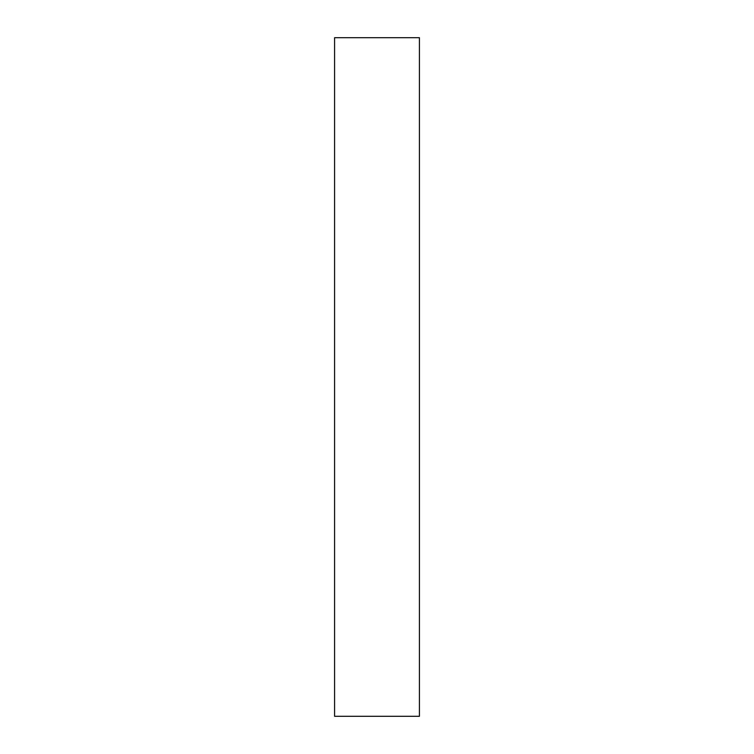 <?xml version="1.0" encoding="UTF-8"?>
<svg xmlns="http://www.w3.org/2000/svg" width="754" height="754" viewBox="0 0 754 754"><rect width="100%" height="100%" fill="white"/><g stroke="black" fill="none" stroke-linecap="round" stroke-linejoin="round"><path stroke-width="1.13" d="M334.587 716.3L419.413 716.3L419.413 37.7L334.587 37.7L334.587 716.3"/></g></svg>
